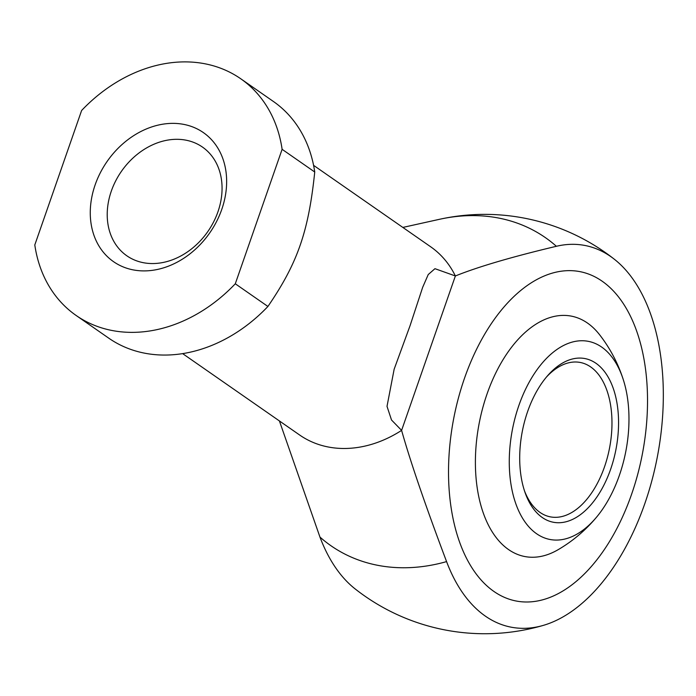 <?xml version="1.0" encoding="UTF-8"?>
<svg xmlns="http://www.w3.org/2000/svg" width="696" height="696" viewBox="0 0 696 696"><rect width="100%" height="100%" fill="white"/><g stroke="black" fill="none" stroke-linecap="round" stroke-linejoin="round"><path stroke-width="1.04" d="M182.63 353.62L299.698 435.052A114.675 91.176 -55.2 0 0 328.234 446.989A114.675 91.176 -55.2 0 0 401.601 430.38L391.517 420.001L387.011 406.351L394.154 369.211L410.031 325.772L422.681 287.291L428.24 274.537L434.957 268.682L455.375 275.964A114.675 91.176 -55.2 0 0 430.65 246.767L313.583 165.344M279.409 420.941L319.951 537.068A187.694 149.231 -55.2 0 0 377.702 565.309A187.694 149.231 -55.2 0 0 446.58 561.602C425.352 505.287 410.362 461.544 401.601 430.38L455.375 275.964C478.195 266.768 511.865 256.876 556.382 246.288A187.694 149.231 -55.2 0 0 498.632 218.048A187.694 149.231 -55.2 0 0 439.341 219.336A209.687 209.687 0 0 1 614.298 259.208A194.384 111.212 -79 0 1 644.809 503.634A194.384 111.212 -79 0 1 543.376 625.365A194.384 111.212 -79 0 1 446.58 561.602M556.382 246.288A194.384 111.212 -79 0 1 614.298 259.208M235.291 283.777A144.159 114.623 124.8 0 1 112.021 330.487A144.159 114.623 124.8 0 1 76.142 315.479A144.159 114.623 124.8 0 1 34.8 244.94L81.623 110.481A144.159 114.623 124.8 0 1 204.894 63.771A144.159 114.623 124.8 0 1 240.773 78.787A144.159 114.623 124.8 0 1 282.115 149.318L314.74 172.016C308.519 231.707 297.592 263.079 267.916 306.466L235.291 283.777L282.115 149.318M267.916 306.466A144.159 114.623 124.8 0 1 144.646 353.176A144.159 114.623 124.8 0 1 108.767 338.169L76.142 315.479M185.971 140.174A66.216 52.652 124.8 0 1 202.449 147.065A66.216 52.652 124.8 0 1 213.611 221.92A66.216 52.652 124.8 0 1 143.306 262.688A66.216 52.652 124.8 0 1 126.829 255.789A66.216 52.652 124.8 0 1 115.666 180.943A66.216 52.652 124.8 0 1 185.971 140.174M183.787 124.393A78.631 62.518 124.8 0 1 221.772 209.392A78.631 62.518 124.8 0 1 133.127 269.874A78.631 62.518 124.8 0 1 95.143 184.866A78.631 62.518 124.8 0 1 183.787 124.393M602.066 281.14A167.745 95.978 -79 0 1 637.588 474.785A167.745 95.978 -79 0 1 516.127 601.005A167.745 95.978 -79 0 1 493.986 591.496A167.745 95.978 -79 0 1 458.464 397.851A167.745 95.978 -79 0 1 579.925 271.631A167.745 95.978 -79 0 1 602.066 281.14A167.745 95.978 101 0 0 579.925 271.631A167.745 95.978 101 0 0 458.464 397.851A167.745 95.978 101 0 0 493.986 591.496A167.745 95.978 101 0 0 516.127 601.005A167.745 95.978 101 0 0 637.588 474.785A167.745 95.978 101 0 0 602.066 281.14M240.773 78.787L273.397 101.477A144.159 114.623 124.8 0 1 314.74 172.016M319.951 537.068A194.384 111.212 101 0 0 355.125 588.903A209.687 209.687 0 0 0 543.376 625.365M596.994 516.623A145.516 145.516 0 0 1 558.018 549.753A122.444 70.052 -79 0 1 508.585 549.588A122.444 70.052 -79 0 1 487.061 393.919A122.444 70.052 -79 0 1 587.467 323.048A122.444 70.052 -79 0 1 599.656 334.82A145.516 145.516 0 0 1 623.433 380.103A100.911 57.733 -79 0 1 596.994 516.623A100.911 57.733 -79 0 1 536.625 533.754A100.911 57.733 -79 0 1 518.885 405.455A100.911 57.733 -79 0 1 601.64 347.052A100.911 57.733 -79 0 1 623.433 380.103M524.471 490.81A78.631 44.988 101 0 0 540 512.413A78.631 44.988 101 0 0 550.379 516.867A78.631 44.988 101 0 0 604.485 466.903A78.631 44.988 101 0 0 590.66 366.931A78.631 44.988 101 0 0 580.281 362.468A78.631 44.988 101 0 0 546.517 376.971M610.627 469.269A83.346 47.685 -79 0 1 566.614 521.617A83.346 47.685 -79 0 1 525.115 492.707A83.346 47.685 -79 0 1 527.629 411.545A83.346 47.685 -79 0 1 547.822 375.449A83.346 47.685 -79 0 1 606.26 374.056A83.346 47.685 -79 0 1 610.627 469.269M402.836 227.427L439.341 219.336"/></g></svg>
